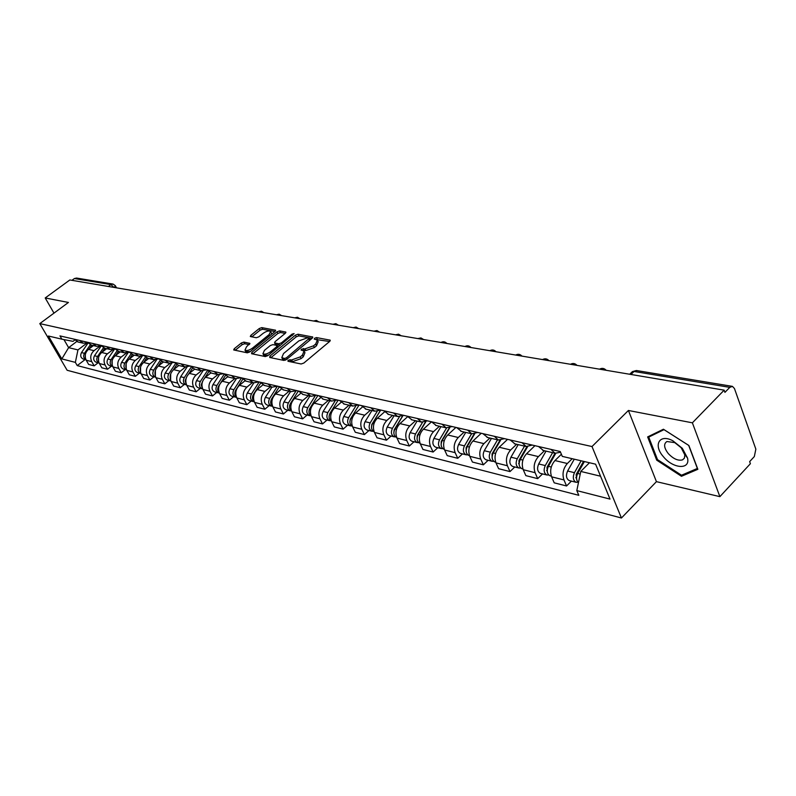 <?xml version="1.0" encoding="UTF-8"?>
<svg xmlns="http://www.w3.org/2000/svg" width="796" height="796" viewBox="0 0 796 796"><rect width="100%" height="100%" fill="white"/><g stroke="black" fill="none" stroke-linecap="round" stroke-linejoin="round"><path stroke-width="1.19" d="M288.122 360.25L287.963 361.265L301.137 363.991L303.843 363.046L329.683 341.424L330.191 340.171L316.49 337.584L314.639 338.24L314.271 339.106L317.345 340.041L315.684 344.041L313.544 345.822L305.007 348.857L301.455 349.185L301.077 350.071L304.102 351.016L302.4 355.106L300.241 356.906L291.674 359.931L288.122 360.25M243.855 342.101L241.347 343.006L234.273 348.708L233.696 349.941L247.277 352.827L249.835 351.912L275.028 331.405L275.575 330.211L261.785 327.614L259.287 328.519L250.869 335.315L250.302 336.519L256.302 337.743L258.819 336.837L263.018 333.434C266.262 331.186 268.789 330.499 270.61 331.375L269.147 334.579L252.571 348.061C249.317 350.32 246.78 351.016 244.979 350.131L246.491 346.827L249.825 343.365L243.855 342.101L244.7 343.733L242.183 344.628L235.148 350.32M628.412 410.477L656.431 481.65L719.883 496.644L692.381 422.825L628.412 410.477L592.005 446.546L39.8 323.604L68.436 302.45L45.213 297.963L69.839 279.973L724.151 390.159L724.937 392.358L729.793 387.363L634.044 371.463L631.586 372.419M692.381 422.825L724.151 390.159M269.973 356.061L269.725 357.484L283.903 360.419L286.57 359.484L312.201 338.22L312.728 336.987L298.012 334.211L295.415 335.146L269.973 356.061L270.809 357.712M265.297 356.568L251.566 353.723L251.834 352.329L277.058 331.783L279.615 330.867L285.844 332.081L285.306 333.295L275.098 341.643L274.55 342.867L278.819 343.782L281.406 342.857L292.062 334.111L294.112 333.564L267.894 355.633L265.297 356.568M719.883 496.644L750.399 463.7L749.653 461.61L754.329 456.566L755.852 449.143L734.459 388.538L732.429 386.368L729.793 387.363M656.431 481.65L621.437 518.007L67.133 370.269L39.8 323.604M45.213 297.963L53.979 313.126M71.948 280.321L74.396 278.54L76.545 278.053L112.843 284.043M560.543 452.257L555.071 453.242L550.932 449.382M561.389 454.257L554.961 460.556C550.792 465.441 549.668 470.864 551.608 476.824L563.966 479.918C562.026 473.909 563.16 468.436 567.349 463.501L572.215 458.705M563.966 479.918L566.553 485.978L571.419 481.122M538.554 446.516L543.449 450.526M551.608 476.824L554.205 482.834L566.553 485.978M532.295 445.073L526.156 446.496L522.017 442.695M542.534 473.909L537.698 478.645L535.101 472.685C533.161 466.784 534.265 461.431 538.424 456.605L544.444 450.765M510.146 439.949L515.032 443.899M534.932 445.68L526.534 453.78C522.385 458.546 521.29 463.859 523.241 469.72L525.848 475.63L537.698 478.645M504.505 438.646L498.405 440.019L494.276 436.278M514.793 466.973L509.997 471.59L507.39 465.74C505.43 459.949 506.525 454.695 510.644 449.989L516.624 444.267M482.864 433.641L487.749 437.541M507.559 439.352L499.221 447.262C495.112 451.929 494.037 457.143 495.998 462.894L498.604 468.695L509.997 471.59M477.809 432.477L471.739 433.81L467.62 430.119M488.127 460.297L483.371 464.824L480.754 459.073C478.794 453.382 479.859 448.228 483.948 443.621L489.888 438.039M456.655 427.591L461.521 431.422M481.242 433.273L472.973 441.004C468.894 445.571 467.839 450.675 469.799 456.327L472.416 462.038L483.371 464.824M452.138 426.547L446.108 427.83L441.999 424.198M462.486 453.889L457.76 458.307L455.143 452.655C453.183 447.063 454.217 442.009 458.277 437.501L464.168 432.039M431.452 421.761L436.308 425.542M455.919 427.412L447.71 434.984C443.67 439.452 442.636 444.466 444.606 450.019L447.213 455.63L457.76 458.307M427.432 420.835L421.442 422.079L417.343 418.497M437.79 447.72L433.114 452.038L430.497 446.486C428.527 440.984 429.551 436.029 433.571 431.611L439.412 426.268M407.194 416.159L412.03 419.88M431.492 421.83L423.392 429.183C419.383 433.561 418.368 438.477 420.338 443.939L422.955 449.461L433.114 452.038M403.652 415.333L397.692 416.537L393.612 413.015M414.01 441.77L409.363 446.009L406.756 440.536C404.776 435.133 405.781 430.268 409.771 425.94L415.572 420.706M383.841 410.756L388.647 414.427M407.562 416.776L399.97 423.601C395.99 427.89 394.995 432.716 396.965 438.089L399.582 443.521L409.363 446.009M373.941 423.82L372.518 423.482L380.737 410.04L374.807 411.204L370.747 407.731M391.085 436.039L386.478 440.188L383.871 434.805C381.891 429.482 382.886 424.706 386.836 420.477L392.587 415.343M361.324 405.552L366.11 409.174M384.558 411.86L377.384 418.218C373.443 422.417 372.458 427.163 374.438 432.437L377.045 437.79L386.478 440.188M358.618 404.925L352.747 406.06L348.708 402.637M368.976 430.507L364.409 434.576L361.802 429.273C359.822 424.039 360.797 419.353 364.717 415.204L370.419 410.179M339.613 400.537L344.379 404.099M362.389 407.064L355.593 413.025C351.693 417.144 350.728 421.8 352.698 426.994L355.305 432.258L364.409 434.576M337.285 400L331.454 401.094L327.435 397.721M347.633 425.173L343.106 429.153L340.499 423.94C338.529 418.795 339.484 414.179 343.365 410.109L349.026 405.184M318.659 395.692L323.395 399.214M341.036 402.398L334.559 408.01C330.688 412.049 329.743 416.626 331.713 421.741L334.31 426.915L343.106 429.153M316.689 395.234L310.908 396.299L306.908 392.975M327.017 420.019L322.529 423.92L319.932 418.786C317.962 413.721 318.907 409.194 322.748 405.194L328.36 400.368M298.43 391.015L303.137 394.488M320.45 397.851L314.241 403.164C310.41 407.124 309.475 411.622 311.445 416.656L314.032 421.761L322.529 423.92M296.799 390.637L291.047 391.672L287.067 388.388M307.097 415.034L302.649 418.865L300.062 413.811C298.092 408.816 299.017 404.368 302.828 400.448L308.39 395.712M278.879 386.498L283.565 389.921M300.58 393.423L294.6 398.488C290.809 402.378 289.883 406.796 291.853 411.751L294.43 416.776L302.649 418.865M277.555 386.189L271.854 387.194L267.904 383.961M287.844 410.219L283.426 413.98L280.849 408.995C278.879 404.079 279.794 399.701 283.575 395.851L289.077 391.214M259.984 382.13L264.64 385.513M281.386 389.105L275.615 393.96C271.854 397.771 270.948 402.129 272.909 407.005L275.476 411.96L283.426 413.98M258.959 381.891L253.297 382.866L249.367 379.672M269.207 405.562L264.829 409.243L262.262 404.338C260.302 399.502 261.197 395.194 264.939 391.413L270.401 386.856M241.705 377.901L246.332 381.244M262.849 384.916L257.237 389.582C253.506 393.324 252.621 397.602 254.571 402.418L257.138 407.293L264.829 409.243M240.949 377.732L235.337 378.677L231.427 375.523M251.168 401.055L246.83 404.666L244.273 399.831C242.322 395.065 243.198 390.826 246.909 387.115L252.322 382.637M224.014 373.812L228.611 377.105M244.929 380.826L239.457 385.334C235.755 389.025 234.88 393.234 236.83 397.97L239.387 402.776L246.83 404.666M223.517 373.702L217.945 374.618L214.064 371.513M233.696 396.687L229.397 400.239L226.85 395.473C224.9 390.766 225.766 386.597 229.447 382.956L234.81 378.558M206.88 369.851L211.447 373.105M227.596 376.846L222.223 381.234C218.562 384.846 217.696 388.995 219.636 393.662L222.184 398.408L229.397 400.239M206.632 369.792L201.099 370.697L197.249 367.623M216.771 392.448L212.502 395.94L209.965 391.244C208.035 386.607 208.88 382.498 212.522 378.916L217.845 374.598M190.284 366.021L194.821 369.225M210.831 372.956L205.527 377.254C201.895 380.806 201.05 384.886 202.98 389.493L205.517 394.169L212.502 395.94M190.254 366.011L184.771 366.886L180.941 363.862M200.353 388.349L196.124 391.781L193.607 387.145C191.677 382.577 192.513 378.528 196.124 375.006L201.388 370.767M174.195 362.299L178.702 365.473M194.592 369.175L189.339 373.394C185.747 376.886 184.911 380.906 186.831 385.443L189.349 390.05L196.124 391.781M174.274 362.409L168.951 363.195L165.14 360.21M184.433 384.368L180.244 387.742L177.737 383.165C175.816 378.667 176.642 374.677 180.224 371.215L185.448 367.046M158.593 358.697L163.071 361.822M178.841 365.503L173.637 369.642C170.075 373.085 169.249 377.045 171.17 381.523L173.677 386.07L180.244 387.742M158.742 358.926L153.588 359.613L149.807 356.658M168.991 380.508L164.842 383.821L162.344 379.314C160.424 374.866 161.24 370.946 164.792 367.543L170.006 363.404M143.459 355.195L147.907 358.29M163.558 361.941L158.394 366.011C154.862 369.404 154.056 373.294 155.966 377.712L158.454 382.199L164.842 383.821M143.688 355.533L138.683 356.14L134.932 353.225M153.996 376.757L149.877 380.02L147.399 375.563C145.489 371.185 146.295 367.324 149.807 363.971L155.031 359.852M128.763 351.802L133.181 354.857M148.713 358.479L143.598 362.488C140.106 365.822 139.3 369.662 141.2 374.011L143.688 378.438L149.877 380.02M129.061 352.23L124.216 352.767L120.485 349.882M139.429 373.115L135.35 376.319L132.882 371.931C130.982 367.613 131.778 363.802 135.26 360.498L140.524 356.389M114.505 348.499L118.883 351.524M134.305 355.115L129.231 359.066C125.768 362.339 124.972 366.13 126.862 370.419L129.33 374.797L135.35 376.319M114.863 349.016L110.156 349.484L106.455 346.638M125.28 369.573L121.241 372.737L118.783 368.399C116.893 364.13 117.679 360.379 121.121 357.125L126.464 352.996M100.644 345.295L104.992 348.28M120.296 351.852L115.271 355.732C111.828 358.956 111.052 362.697 112.933 366.936L115.39 371.244L121.241 372.737M101.072 345.892L96.495 346.3L92.824 343.494M111.53 366.14L107.52 369.245L105.072 364.966C103.201 360.757 103.968 357.056 107.39 353.852L112.833 349.663M87.172 342.18L91.49 345.136M106.674 348.668L101.689 352.499C98.286 355.673 97.52 359.354 99.391 363.543L101.828 367.802L107.52 369.245M87.659 342.857L83.222 343.205L79.57 340.429M98.157 362.787L94.177 365.852L91.749 361.623C89.878 357.474 90.644 353.822 94.028 350.668L99.629 346.389M74.068 339.156L78.356 342.071M93.431 345.583L88.495 349.354C85.112 352.479 84.356 356.111 86.227 360.24L88.645 364.449L94.177 365.852M589.468 462.745L580.762 471.431L600.562 476.217M63.939 339.574L68.625 347.653L77.958 349.912L75.361 362.379L61.829 358.916L48.427 336.021L61.879 339.176L59.979 335.902L560.235 451.531L562.294 456.387L595.587 464.177L610.015 499.092L576.811 490.605L580.762 471.431M75.361 362.379L77.232 365.593L578.811 495.321L576.811 490.605M592.005 446.546L621.437 518.007M656.72 460.168L681.466 476.287L697.853 469.302L688.878 445.491L663.416 429.233L647.645 436.914L656.72 460.168L657.436 459.421M76.724 341.534L68.625 347.653L61.829 358.916M74.754 340.041L73.013 341.355L61.879 339.176M77.958 349.912L86.844 343.156M85.142 359.543L77.232 365.593M683.127 474.545L681.466 476.287M289.535 361.593L292.54 361.643L301.097 358.618L300.241 356.906M304.48 351.772L304.958 352.728L303.256 356.817L301.097 358.618M317.723 340.807L318.181 341.743L316.519 345.753L314.39 347.534L305.863 350.558L302.908 350.489M329.564 341.524L316.141 339.514M312.092 338.32L298.848 335.892L296.251 336.817L270.859 357.722M284.58 358.479L286.441 357.822L309.296 338.32L307.276 337.892L298.868 340.887L283.535 353.543L281.794 357.633L284.58 358.479L285.436 360.16M282.281 358.598L283.684 359.812L282.829 358.12M285.406 360.17L283.684 359.812M252.72 353.961L277.894 333.425L277.058 331.783M285.197 333.385L280.441 332.509L277.894 333.425M275.287 344.32L280.321 345.434M264.421 350.379L262.929 353.732C264.799 354.658 267.386 353.961 270.7 351.643L276.61 346.787L276.839 345.404L272.899 344.628L270.322 345.554L264.421 350.379M263.496 354.837L263.784 355.404L268.56 355.096M278.063 347.285L277.267 345.762M249.208 344.628L244.7 343.733M245.556 351.245L245.825 351.772L250.322 351.514M271.645 334.171L270.879 331.912M274.918 331.504L262.61 329.245L260.113 330.141L251.785 336.877M583.528 461.352L576.175 474.446L576.573 478.874M581.13 460.794L574.453 472.675C572.543 477.262 573.07 480.466 576.045 482.286L577.986 482.267M574.274 459.192L567.618 471.003C565.707 475.57 566.235 478.764 569.22 480.575L569.608 480.675M580.801 467.949L578.583 470.157M584.393 461.561L577.707 473.461C575.956 477.351 576.205 480.416 578.443 482.665M555.001 453.223L546.991 467.302L547.28 471.56M552.613 452.665L545.27 465.56C543.379 470.058 543.917 473.202 546.892 474.993L548.752 475.003M546.026 451.133L538.703 463.959C536.822 468.436 537.36 471.56 540.335 473.351L540.723 473.451M550.872 461.969L548.971 463.819M555.737 453.402L548.394 466.327C546.494 470.824 547.041 473.978 550.016 475.779L550.404 475.869M526.902 446.665L518.972 460.456L519.151 464.516M524.524 446.118L517.251 458.735C515.38 463.133 515.927 466.217 518.902 467.998L520.683 468.028M518.196 444.636L510.942 457.202C509.082 461.58 509.629 464.645 512.594 466.416L512.982 466.516M522.166 456.148L520.564 457.68M527.579 446.735L520.256 459.471C518.375 463.879 518.932 466.963 521.897 468.745L522.285 468.844M682.311 448.307L672.879 440.795C659.337 433.402 652.889 445.153 663.546 456.864C673.247 468.844 690.43 469.939 687.535 458.058L682.311 448.307M681.177 447.74L674.739 442.616L666.948 441.511C663.466 443.83 663.914 447.869 668.322 453.62C673.406 458.934 678.142 461.023 682.53 459.859L684.381 458.188L684.839 454.944L681.177 447.74M681.505 475.232L657.516 459.62L648.73 437.094L664.013 429.651L688.679 445.402L697.366 468.456L681.505 475.232M650.063 435.74L648.73 437.094M499.968 440.278L492.057 453.869L492.127 457.74M497.53 439.82L490.336 452.178C488.485 456.486 489.043 459.521 491.998 461.272L493.719 461.322M491.45 438.397L484.267 450.705C482.426 454.994 482.983 458.008 485.938 459.75L486.326 459.849M494.605 450.496L493.291 451.74M500.565 440.258L493.212 452.884C491.361 457.202 491.918 460.237 494.883 461.988L495.271 462.088M474.108 434.019L466.167 447.541L466.138 451.203M471.58 433.77L464.446 445.869C462.615 450.098 463.182 453.073 466.128 454.805L467.789 454.874M465.73 432.407L458.615 444.457C456.795 448.655 457.352 451.621 460.297 453.342L460.685 453.441M468.128 444.994L467.073 445.989M474.635 433.939L467.222 446.546C465.391 450.775 465.949 453.76 468.904 455.491L469.282 455.591M449.292 427.91L441.243 441.442L441.133 444.894M446.586 427.95L439.531 439.8C437.73 443.939 438.298 446.864 441.233 448.576L442.835 448.655M440.964 426.626L433.92 438.437C432.119 442.556 432.686 445.471 435.621 447.173L435.999 447.272M442.675 439.661L441.86 440.417M449.73 427.78L442.208 440.457C440.397 444.606 440.964 447.531 443.899 449.243L444.287 449.342M425.452 421.91L417.253 435.571L417.054 438.805M422.557 422.298L415.542 433.959C413.761 438.019 414.328 440.894 417.253 442.576L418.795 442.675M417.104 421.064L410.139 432.646C408.358 436.686 408.925 439.541 411.85 441.233L412.228 441.322M418.189 434.467L417.592 435.014M425.81 421.771L418.119 434.586C416.328 438.656 416.895 441.531 419.83 443.223L419.83 443.223M402.557 416L394.129 429.92L393.851 432.925M399.423 416.796L392.428 428.328C390.657 432.308 391.234 435.133 394.149 436.805L395.642 436.905M394.11 415.701L387.214 427.054C385.453 431.024 386.02 433.84 388.936 435.502L389.314 435.591M402.826 415.86L394.906 428.935C393.134 432.925 393.712 435.75 396.627 437.422L396.627 437.422M380.587 410.129L371.822 424.467L371.483 427.223M377.155 411.423L370.13 422.895C368.389 426.805 368.966 429.581 371.861 431.233L373.304 431.342M371.931 410.527L365.095 421.671C363.364 425.561 363.941 428.328 366.827 429.969L367.205 430.069M372.518 423.482C370.787 427.323 371.334 430.089 374.15 431.79M352.18 418.527L350.927 418.218L359.056 405.025L350.3 419.203L349.902 421.691M355.693 406.199L348.618 417.661C346.897 421.492 347.474 424.228 350.359 425.85L351.752 425.969M350.519 405.542L343.763 416.477C342.041 420.298 342.618 423.014 345.494 424.636L345.872 424.736M350.927 418.218C349.235 421.88 349.733 424.576 352.399 426.338M329.693 413.84L329.076 416.308M335.007 401.094L327.843 412.597C326.141 416.368 326.718 419.054 329.584 420.656L330.937 420.785M329.852 400.716L323.156 411.452C321.455 415.204 322.032 417.88 324.897 419.492L325.265 419.582M338.131 400.189L330.071 413.144C328.43 416.616 328.877 419.263 331.405 421.054M309.405 409.283L308.967 411.035M315.057 396.1L307.773 407.711C306.092 411.413 306.669 414.049 309.525 415.641L310.828 415.771M309.863 396.06L303.236 406.607C301.555 410.288 302.142 412.925 304.987 414.507L305.356 414.607M317.902 395.512L309.933 408.229C308.331 411.542 308.729 414.119 311.117 415.95M289.754 405.025L289.585 405.711M295.823 391.204L288.371 402.985C286.709 406.617 287.286 409.224 290.122 410.796L291.396 410.925M290.55 391.552L283.993 401.91C282.321 405.532 282.908 408.129 285.734 409.691L286.102 409.791M298.351 390.995L290.46 403.492C288.898 406.647 289.256 409.144 291.505 411.005M277.277 386.368L269.605 398.408C267.963 401.99 268.541 404.547 271.356 406.099L272.55 406.239M271.864 387.194L265.366 397.373C263.725 400.935 264.302 403.492 267.118 405.035L267.486 405.134M279.197 386.995L271.625 398.895C270.113 401.9 270.421 404.338 272.54 406.209M259.168 381.941L251.446 393.98C249.815 397.502 250.402 400.03 253.198 401.562L254.242 401.711M253.765 382.985L247.337 392.985C245.715 396.488 246.292 399.005 249.088 400.537L249.456 400.627M260.67 383.115L253.397 394.458C251.934 397.313 252.193 399.682 254.183 401.562M241.506 377.861L233.865 389.702C232.253 393.154 232.83 395.642 235.616 397.164L236.511 397.313M236.253 378.876L229.885 388.727C228.273 392.179 228.86 394.657 231.636 396.169L231.994 396.259M242.76 379.294L235.745 390.159C234.332 392.876 234.551 395.174 236.412 397.055M224.233 374.15L216.82 385.553C215.228 388.955 215.816 391.403 218.572 392.906L219.338 393.045M219.308 374.866L212.97 384.607C211.378 388 211.965 390.448 214.721 391.94L215.079 392.03M225.437 375.553L220.8 382.687M219.855 384.15L218.651 386C217.278 388.577 217.457 390.796 219.189 392.677M207.428 370.647L200.313 381.523C198.731 384.876 199.318 387.294 202.055 388.776L202.691 388.906M202.91 370.946L196.572 380.617C195 383.951 195.577 386.358 198.323 387.841L198.672 387.931M208.671 371.881L204.582 378.14M202.851 380.786L201.169 384.896L202.502 388.428M191.169 367.185L184.294 377.622C182.732 380.926 183.319 383.304 186.045 384.767L186.553 384.886M187.01 367.115L180.672 376.747C179.11 380.03 179.697 382.398 182.413 383.861L182.772 383.951M192.443 368.279L188.712 373.941M186.503 377.304L185.12 380.856L186.314 384.299M175.409 363.792L168.762 373.841C167.22 377.085 167.797 379.433 170.503 380.886L170.891 380.976M171.608 363.384L165.24 372.986C163.697 376.219 164.284 378.558 166.981 380L167.329 380.09M176.712 364.757L173.269 369.951M170.702 373.841L170.613 380.279M160.135 360.469L153.678 370.17C152.155 373.364 152.732 375.682 155.419 377.115L155.698 377.185M156.673 359.722L150.265 369.334C148.743 372.518 149.32 374.826 152.006 376.259L152.344 376.339M161.459 361.304L158.245 366.13M155.389 370.419L155.369 376.359M145.33 357.205L139.031 366.598C137.529 369.752 138.106 372.03 140.773 373.443L140.942 373.493M142.186 356.14L135.718 365.792C134.206 368.926 134.793 371.205 137.449 372.618L137.798 372.707M146.663 357.931L143.638 362.459M140.554 367.075L140.564 372.548M130.962 354.001L124.813 363.135C123.31 366.24 123.887 368.488 126.544 369.891L126.604 369.911M128.136 352.638L121.589 362.349C120.097 365.444 120.674 367.682 123.32 369.085L123.659 369.165M132.305 354.638L129.44 358.897M126.136 363.832L126.186 368.817M117.012 350.867L110.982 359.762C109.51 362.797 110.067 365.016 112.664 366.419L109.918 365.732M114.495 349.185L107.848 359.006C106.375 362.051 106.953 364.269 109.579 365.653M118.375 351.404L115.639 355.444M112.136 360.707L112.206 365.175M103.46 347.802L97.54 356.489C96.097 359.414 96.624 361.593 99.122 363.026M101.142 345.991L94.495 355.752C93.032 358.757 93.61 360.936 96.216 362.309L96.555 362.389M104.833 348.24L102.226 352.091M98.525 357.702L98.614 361.603M90.286 344.787L84.466 353.305C83.053 356.13 83.54 358.26 85.948 359.712M87.938 343.175L81.5 352.588C80.058 355.543 80.625 357.702 83.222 359.056L83.55 359.145M91.669 345.175L89.162 348.837M85.291 354.827L85.391 358.081M99.391 363.543L105.072 364.966M112.933 366.936L118.783 368.399M126.862 370.419L132.882 371.931M141.2 374.011L147.399 375.563M155.966 377.712L162.344 379.314M171.17 381.523L177.737 383.165M186.831 385.443L193.607 387.145M202.98 389.493L209.965 391.244M219.636 393.662L226.85 395.473M236.83 397.97L244.273 399.831M254.571 402.418L262.262 404.338M272.909 407.005L280.849 408.995M291.853 411.751L300.062 413.811M311.445 416.656L319.932 418.786M331.713 421.741L340.499 423.94M352.698 426.994L361.802 429.273M374.438 432.437L383.871 434.805M396.965 438.089L406.756 440.536M420.338 443.939L430.497 446.486M444.606 450.019L455.143 452.655M469.799 456.327L480.754 459.073M495.998 462.894L507.39 465.74M523.241 469.72L535.101 472.685M86.227 360.24L91.749 361.623M88.495 349.354L94.028 350.668M101.689 352.499L107.39 353.852M115.271 355.732L121.121 357.125M129.231 359.066L135.26 360.498M143.598 362.488L149.807 363.971M158.394 366.011L164.792 367.543M173.637 369.642L180.224 371.215M189.339 373.394L196.124 375.006M205.527 377.254L212.522 378.916M222.223 381.234L229.447 382.956M239.457 385.334L246.909 387.115M257.237 389.582L264.939 391.413M275.615 393.96L283.575 395.851M294.6 398.488L302.828 400.448M314.241 403.164L322.748 405.194M334.559 408.01L343.365 410.109M355.593 413.025L364.717 415.204M377.384 418.218L386.836 420.477M399.97 423.601L409.771 425.94M423.392 429.183L433.571 431.611M447.71 434.984L458.277 437.501M472.973 441.004L483.948 443.621M499.221 447.262L510.644 449.989M526.534 453.78L538.424 456.605M554.961 460.556L567.349 463.501M630.959 374.468L634.044 371.463L636.661 370.558L732.121 386.319M108.395 286.46L110.903 284.6L74.396 278.54M113.977 287.406L110.903 284.6L113.112 284.092L115.33 285.684L114.365 287.465M292.54 361.643L291.674 359.931M303.256 356.817L302.4 355.106M304.162 350.22L303.316 348.519M305.863 350.558L305.007 348.857M314.39 347.534L313.544 345.822M316.519 345.753L315.684 344.041M317.325 339.275L316.49 337.584M330.221 340.807L329.833 340.011M290.848 361.294L289.983 359.593M296.251 336.817L295.415 335.146M298.848 335.892L298.012 334.211M312.748 337.594L312.38 336.827M287.067 359.066L286.441 357.822M309.545 340.429L308.928 339.195M252.67 353.951L251.834 352.329M280.441 332.509L279.615 330.867M285.873 332.638L285.525 331.942M275.715 344.678L274.869 343.016M279.665 345.454L278.819 343.782M282.013 344.041L281.406 342.857M292.659 335.305L292.062 334.111M271.307 352.837L270.7 351.643M277.217 347.981L276.61 346.787M249.864 343.882L249.536 343.225M253.158 349.205L252.571 348.061M269.735 335.723L269.147 334.579M251.655 336.857L250.869 335.315M260.113 330.141L259.287 328.519M262.61 329.245L261.785 327.614M275.605 330.748L275.257 330.071M235.109 350.31L234.273 348.708M242.183 344.628L241.347 343.006M576.533 477.908L575.777 477.729M574.453 472.675L567.618 471.003M580.214 474.078L577.707 473.461M547.24 470.675L546.613 470.526M545.27 465.56L538.703 463.959M551.27 467.023L548.394 466.327M519.111 463.74L518.604 463.61M517.251 458.735L510.942 457.202M522.872 460.108L520.256 459.471M490.336 452.178L484.267 450.705M495.6 453.461L493.212 452.884M464.446 445.869L458.615 444.457M469.381 447.073L467.222 446.546M439.531 439.8L433.92 438.437M444.158 440.934L442.208 440.457M415.542 433.959L410.139 432.646M419.88 435.014L418.119 434.586M392.428 428.328L387.214 427.054M396.488 429.323L394.906 428.935M370.13 422.895L365.095 421.671M348.618 417.661L343.763 416.477M327.843 412.597L323.156 411.452M331.186 413.413L330.071 413.144M307.773 407.711L303.236 406.607M310.898 408.467L309.933 408.229M288.371 402.985L283.993 401.91M291.296 403.691L290.46 403.492M269.605 398.408L265.366 397.373M272.341 399.075L271.625 398.895M251.446 393.98L247.337 392.985M254.004 394.607L253.397 394.458M233.865 389.702L229.885 388.727M236.243 390.279L235.745 390.159M216.82 385.553L212.97 384.607M200.313 381.523L196.572 380.617M184.294 377.622L180.672 376.747M168.762 373.841L165.24 372.986M153.678 370.17L150.265 369.334M139.031 366.598L135.718 365.792M124.813 363.135L121.589 362.349M110.982 359.762L107.848 359.006M97.54 356.489L94.495 355.752M84.466 353.305L81.5 352.588M606.174 370.289C604.244 368.21 602.035 367.842 599.537 369.175M576.981 365.374C575.09 363.334 572.921 362.966 570.483 364.279M548.922 360.648C547.071 358.648 544.952 358.29 542.564 359.573M521.937 356.101C520.126 354.14 518.057 353.792 515.708 355.056M495.978 351.733C494.197 349.812 492.167 349.464 489.868 350.698M470.973 347.524C469.232 345.633 467.232 345.295 464.973 346.509M446.874 343.464C445.163 341.613 443.203 341.285 440.984 342.469M423.631 339.554L420.935 337.932L417.85 338.579M401.214 335.773L398.557 334.181L395.532 334.817M379.563 332.131L376.946 330.559L373.971 331.186M358.638 328.599L356.071 327.066L353.145 327.673M338.409 325.196L335.882 323.683L333.007 324.29M318.848 321.902L316.36 320.41L313.525 321.007M299.923 318.718L297.465 317.246L294.679 317.833M281.585 315.624L279.167 314.181L276.421 314.758M263.824 312.639L261.446 311.216L258.74 311.783M246.611 309.734L241.596 308.898M229.915 306.928L224.969 306.092M213.716 304.201L208.841 303.375M197.995 301.555L193.179 300.739M182.732 298.978L177.976 298.182M167.896 296.48L163.21 295.694M153.479 294.052L148.852 293.276M139.469 291.694L134.892 290.928M125.838 289.396L121.32 288.64M77.709 341.922L83.222 343.205M542.693 450.347L555.071 453.242M514.276 443.72L526.156 446.496M486.993 437.362L498.405 440.019M460.775 431.243L471.739 433.81M435.561 425.363L446.108 427.83M411.283 419.711L421.442 422.079M387.911 414.258L397.692 416.537M365.374 409.005L374.807 411.204M343.643 403.93L352.747 406.06M322.669 399.045L331.454 401.094M302.42 394.319L310.908 396.299M282.849 389.761L291.047 391.672M263.934 385.344L271.854 387.194M245.626 381.075L253.297 382.866M227.915 376.946L235.337 378.677M210.751 372.946L217.945 374.618M194.134 369.065L201.099 370.697M178.015 365.314L184.771 366.886M162.394 361.663L168.951 363.195M147.23 358.13L153.588 359.613M132.514 354.698L138.683 356.14M118.216 351.364L124.216 352.767M104.336 348.131L110.156 349.484M90.834 344.976L96.495 346.3M629.706 374.249L632.412 371.613L636.412 370.508M115.44 285.883L116.514 287.834M310.102 339.962L309.375 338.489M282.65 359.324L281.794 357.633M275.396 344.529L274.55 342.867M263.784 355.404L262.929 353.732M245.825 351.772L244.979 350.131M576.045 482.286L569.22 480.575M546.892 474.993L540.335 473.351M551.33 476.108L550.016 475.779M518.902 467.998L512.594 466.416M522.962 469.013L521.897 468.745M674.739 442.616L672.879 440.795M684.739 454.397L687.535 458.058M491.998 461.272L485.938 459.75M495.709 462.197L494.883 461.988M466.128 454.805L460.297 453.342M469.521 455.65L468.904 455.491M441.233 448.576L435.621 447.173M417.253 442.576L411.85 441.233M394.149 436.805L388.936 435.502M371.861 431.233L366.827 429.969M350.359 425.85L345.494 424.636M329.584 420.656L324.897 419.492M309.525 415.641L304.987 414.507M290.122 410.796L285.734 409.691M271.356 406.099L267.118 405.035M253.198 401.562L249.088 400.537M235.616 397.164L231.636 396.169M218.572 392.906L214.721 391.94M202.055 388.776L198.323 387.841M186.045 384.767L182.413 383.861M170.503 380.886L166.981 380M155.419 377.115L152.006 376.259M140.773 373.443L137.449 372.618M126.544 369.891L123.32 369.085M99.132 363.036L96.216 362.309M85.958 359.742L83.222 359.056"/></g></svg>

